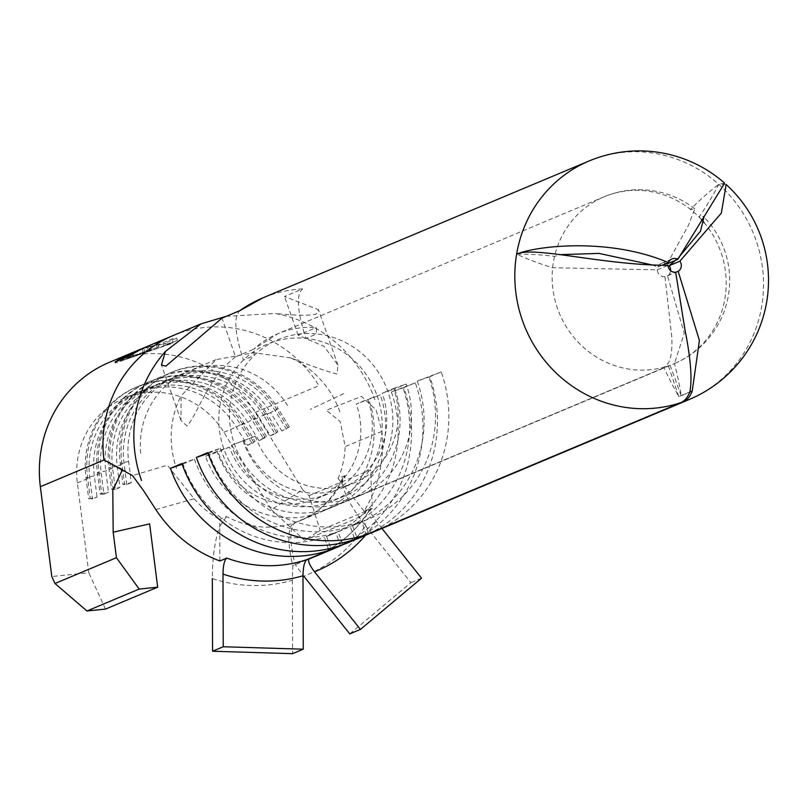 <?xml version="1.0" encoding="UTF-8"?>
<svg xmlns="http://www.w3.org/2000/svg" width="807" height="807" viewBox="0 0 807 807"><rect width="100%" height="100%" fill="white"/><g stroke="black" fill="none" stroke-linecap="round" stroke-linejoin="round"><path stroke-width="0.61" stroke-dasharray="4.04 3.03" d="M216.932 451.406L205.503 456.207A90.505 86.389 67.2 0 0 322.185 511.416L333.614 506.625A90.505 86.389 67.2 0 1 216.932 451.406L229.45 447.078A76.635 73.155 67.2 0 0 328.247 493.834A76.635 73.155 67.2 0 0 367.74 399.263L356.311 404.055L380.258 394.936L367.74 399.263M333.614 506.625A90.505 86.389 67.2 0 0 380.258 394.936M229.45 447.078L218.011 451.88A76.635 73.155 67.2 0 0 316.818 498.625A76.635 73.155 67.2 0 0 356.311 404.055M322.185 511.416A90.505 86.389 67.2 0 0 368.829 399.727M205.503 456.207L218.011 451.88M231.407 445.323L255.355 436.204L231.407 445.323A90.505 86.389 67.2 0 0 348.099 500.542A90.505 86.389 67.2 0 0 394.744 388.853L382.225 393.18A76.635 73.155 67.2 0 1 342.733 487.751L354.162 482.959A76.635 73.155 67.2 0 0 393.655 388.389L382.225 393.18M243.926 440.995A76.635 73.155 67.2 0 0 342.733 487.751M255.355 436.204A76.635 73.155 67.2 0 0 354.162 482.959M242.846 440.531A90.505 86.389 67.2 0 0 359.529 495.74A90.505 86.389 67.2 0 0 406.173 384.061L394.744 388.853M393.655 388.389L406.173 384.061M726.149 184.51L718.775 184.299A305.006 291.156 -112.8 0 1 699.084 217.113A90.505 86.399 67.2 0 0 690.429 209.376A90.505 86.399 67.2 0 0 609.114 194.88A90.505 86.399 67.2 0 0 604.15 196.777L277.669 333.795L253.64 349.229A90.505 86.399 -112.8 0 1 277.669 333.795A90.505 86.399 -112.8 0 1 316.223 327.592L316.707 333.927A84.957 81.104 -112.8 0 1 387.834 391.385A84.957 81.104 -112.8 0 1 344.044 496.234A84.957 81.104 -112.8 0 1 234.504 444.395A84.957 81.104 -112.8 0 1 254.124 355.564L253.64 349.229L235.553 356.825L221.935 318.15M235.553 356.825C207.782 378.09 196.363 416.805 186.911 425.985L180.939 420.346L181.101 395.823A90.505 86.399 67.2 0 0 176.531 468.363M226.222 316.344L275.106 313.479A129.342 123.471 -112.8 0 1 374.912 399.768M339.868 411.883A90.505 86.399 67.2 0 0 290.752 357.905C312.359 366.408 327.813 371.795 337.114 374.055L337.931 365.057L324.061 346.385L298.136 335.187L304.118 332.676C297.037 308.667 296.532 294.081 302.605 288.916L284.518 296.512L318.432 309.666L316.041 314.226C308.869 315.749 295.231 315.507 275.106 313.479M290.752 357.905L253.691 352.709L216.064 359.66L181.101 395.823M377.162 395.864A84.957 81.104 -112.8 0 1 333.382 500.713A84.957 81.104 -112.8 0 1 223.842 448.874A84.957 81.104 -112.8 0 1 243.452 360.043A84.957 81.104 -112.8 0 1 306.035 338.405A84.957 81.104 -112.8 0 1 377.162 395.864M239.629 310.725L240.022 310.554C233.949 315.678 234.454 330.265 241.545 354.313L243.452 360.043L254.124 355.564A84.957 81.104 67.2 0 1 316.707 333.927L306.035 338.405L304.118 332.676L316.223 327.592M689.854 391.95L678.808 396.58A305.006 291.156 -112.8 0 1 663.879 367.235C670.173 364.199 672.766 353.829 671.686 336.136L664.958 276.67L675.651 272.181M664.958 276.67A6.94 6.617 -112.8 0 1 657.302 269.82L552.634 267.742A305.006 291.156 -112.8 0 1 516.611 254.195A305.006 291.156 -112.8 0 1 554.55 256.354L560.492 254.639M667.117 263.869L688.563 225.123L694.777 208.821L690.429 209.376A305.006 291.156 -112.8 0 1 718.775 184.299L724.646 183.159M652.056 264.908L657.755 267.107A6.94 6.617 -112.8 0 1 666.37 263.486M694.777 208.821A90.505 90.505 0 0 0 604.15 196.777A90.505 86.399 67.2 0 0 554.55 256.354A90.505 86.399 67.2 0 0 552.634 267.742A90.505 86.399 67.2 0 0 557.506 308.466A90.505 86.399 67.2 0 0 663.879 367.235A90.505 86.399 67.2 0 0 668.347 365.884L294.242 522.896A90.505 86.399 -112.8 0 1 226.596 516.53L219.736 519.405L219.766 526.325C214.904 539.933 212.423 557.355 212.312 578.589A143.212 136.716 67.2 0 0 292.336 580.243L292.79 565.515A52.707 15.666 71.6 0 1 294.242 522.896M155.852 509.56L194.154 498.766L167.342 465.215L132.519 475.585M194.154 498.766A90.505 86.399 67.2 0 0 219.736 519.405M342.874 544.685A129.342 123.471 67.2 0 0 403.873 387.612L415.312 382.821A129.342 123.471 -112.8 0 1 348.654 542.435M381.953 528.464L376.143 521.161C370.958 514.321 369.223 510.014 370.938 508.239L370.413 508.703C356.795 530.643 338.355 546.581 315.113 556.507A129.342 123.471 67.2 0 0 370.938 508.239L364.078 511.124A129.342 123.471 67.2 0 0 381.933 431.392L376.143 409.996L361.526 396.408L326.331 410.249L340.191 421.587L345.164 446.553L381.933 431.392M368.779 533.81A129.342 123.471 67.2 0 0 429.788 376.738L441.217 371.936A129.342 123.471 -112.8 0 1 374.559 531.561M147.943 346.142A122.059 116.521 -112.8 0 1 155.791 343.257L157.355 342.602A122.059 116.521 67.2 0 0 148.72 345.81M134.265 351.882A122.059 116.521 -112.8 0 1 142.113 348.997L143.666 348.342A122.059 116.521 67.2 0 0 135.041 351.549M140.509 349.26A122.059 116.521 -112.8 0 1 148.357 346.374L149.92 345.719A122.059 116.521 67.2 0 0 141.296 348.927M109.47 362.282A122.059 116.521 -112.8 0 1 255.264 412.407L302.706 489.778L271.344 509.641L223.902 432.27A83.222 79.449 67.2 0 0 124.5 398.093A83.222 79.449 67.2 0 0 77.371 482.929L88.81 572.758L51.789 576.531M173.112 335.571A122.059 116.521 -112.8 0 1 318.896 385.696L255.264 412.407M172.89 342.985A122.059 116.521 67.2 0 0 162.994 343.913L176.672 338.163A122.059 116.521 67.2 0 0 171.901 338.93L158.222 344.67A122.059 116.521 67.2 0 0 146.914 347.343L145.351 347.999A122.059 116.521 -112.8 0 1 171.326 343.641L163.781 346.142L162.994 343.913M131.329 482.687L126.76 484.603L122.997 484.503L131.329 482.687L128.626 461.422A83.222 79.449 67.2 0 1 175.755 376.587A83.222 79.449 67.2 0 1 275.157 410.763L286.384 429.072L281.814 430.999L289.34 426.873L286.384 429.072M105.475 609.093L88.81 572.758M126.76 484.603L124.056 463.339A83.222 79.449 67.2 0 1 171.185 378.503A83.222 79.449 67.2 0 1 270.587 412.68L263.728 415.555A83.222 79.449 67.2 0 0 164.325 381.388A83.222 79.449 67.2 0 0 117.197 466.224L119.9 487.478L115.33 489.405L112.617 468.141A83.222 79.449 67.2 0 1 159.746 383.305A83.222 79.449 67.2 0 1 259.148 417.471L252.288 420.356A83.222 79.449 67.2 0 0 152.886 386.18A83.222 79.449 67.2 0 0 105.757 471.016L108.471 492.28L103.891 494.197L101.188 472.932A83.222 79.449 67.2 0 1 148.317 388.096A83.222 79.449 67.2 0 1 247.719 422.273L240.859 425.148L252.087 443.467L247.517 445.383L236.29 427.074A83.222 79.449 67.2 0 0 136.887 392.898A83.222 79.449 67.2 0 0 89.759 477.734L92.462 498.998L88.699 498.897L97.042 497.082L92.462 498.998M223.902 432.27L236.29 427.074L242.292 423.594L243.815 422.959L240.859 425.148A83.222 79.449 67.2 0 0 141.457 390.981A83.222 79.449 67.2 0 0 94.328 475.817L97.042 497.082M287.544 405.558A83.222 79.449 67.2 0 0 188.142 371.391A83.222 79.449 67.2 0 0 188.132 371.391A83.222 79.449 67.2 0 0 141.013 456.227M364.078 511.124L342.42 483.918L342.753 477.855L344.952 475.605A90.505 86.399 -112.8 0 1 300.083 520.697A90.505 86.399 -112.8 0 1 295.998 522.29L670.103 365.278A90.505 86.399 67.2 0 0 674.198 363.685A90.505 86.399 67.2 0 0 674.45 363.584A305.006 291.156 -112.8 0 1 681.189 395.763L689.763 392.162M344.952 475.605L338.093 478.49A90.505 86.399 67.2 0 0 345.164 446.553M309.061 495.649L370.504 469.866L372.39 508.44L356.714 518.366L304.501 540.276L320.187 530.35L309.061 495.649L302.706 489.778M372.39 508.44L320.187 530.35M122.17 470.31L125.579 470.794L103.992 460M270.385 435.79L277.911 431.674L266.683 413.355L263.728 415.555L274.955 433.873L270.385 435.79L259.148 417.471L266.683 413.355A88.77 84.745 67.2 0 0 160.654 376.909A88.77 84.745 67.2 0 0 110.377 467.394L117.197 466.224L124.056 463.339L120.283 463.238A88.77 84.745 67.2 0 1 170.559 372.753A88.77 84.745 67.2 0 1 276.589 409.199L270.587 412.68L281.814 430.999M258.946 440.592L247.719 422.273L253.721 418.793L255.244 418.157L252.288 420.356L263.526 438.675L258.946 440.592L264.948 437.112L266.481 436.476L263.526 438.675M271.344 509.641L304.501 540.276M295.998 522.29A52.707 15.686 -109.7 0 0 295.291 564.648L303.856 576.259A143.212 136.716 67.2 0 0 365.47 525.639C352.407 508.935 344.72 495.024 342.42 483.918L338.093 478.49M368.658 533.679L363.967 520.797L352.538 525.599A115.472 110.226 67.2 0 0 357.763 523.561A115.472 110.226 67.2 0 0 417.269 381.065L429.788 376.738M352.538 525.599L356.835 537.401M441.217 371.936L417.269 381.065M363.967 520.797A115.472 110.226 67.2 0 0 369.192 518.77A115.472 110.226 67.2 0 0 428.699 376.274M342.743 544.554L338.062 531.672L326.623 536.473A115.472 110.226 67.2 0 0 331.848 534.436A115.472 110.226 67.2 0 0 391.355 391.94L403.873 387.612M326.623 536.473L330.92 548.276M415.312 382.821L391.355 391.94M338.062 531.672A115.472 110.226 67.2 0 0 343.278 529.644A115.472 110.226 67.2 0 0 402.784 387.148M670.103 365.278L681.189 395.763M306.166 560.088L295.291 564.648M328.348 548.871L324.394 537.24L335.823 532.449L340.302 545.572M306.761 559.654L292.79 565.515M678.808 396.58L668.347 365.884M354.263 537.997L350.309 526.366L361.738 521.574L366.207 534.698M226.596 516.53L219.766 526.325L219.887 560.976M670.607 270.678A6.94 6.617 -112.8 0 1 667.48 275.802L684.255 333.21L674.45 363.584A90.505 86.399 67.2 0 0 720.843 251.996A90.505 86.399 67.2 0 0 704.249 222.813M701.394 219.544A90.505 86.399 67.2 0 0 699.084 217.113L703.341 216.609M679.08 256.999L676.962 258.966M657.755 267.107L662.184 265.241M667.48 275.802L675.681 272.363M657.302 269.82L667.994 265.332M365.47 525.639L410.874 582.664L349.764 633.899M421.547 578.185L410.874 582.664M292.336 580.243L292.588 653.67M208.065 453.403L208.882 453.12A115.472 110.226 67.2 0 0 350.309 526.366M208.882 453.12L220.311 448.319L207.792 452.646M220.311 448.319A115.472 110.226 67.2 0 0 361.738 521.574M182.15 464.277L182.967 463.995A115.472 110.226 67.2 0 0 324.394 537.24M182.967 463.995L194.406 459.193L181.878 463.521M194.406 459.193A115.472 110.226 67.2 0 0 335.823 532.449M298.136 335.187L284.518 296.512M247.517 445.383L255.042 441.268L243.815 422.959A88.77 84.745 67.2 0 0 137.785 386.503A88.77 84.745 67.2 0 0 87.519 476.998L90.223 498.262M253.519 441.913L242.292 423.594A88.77 84.745 67.2 0 0 136.262 387.138A88.77 84.745 67.2 0 0 85.996 477.633L88.699 498.897M255.042 441.268L252.087 443.467M266.481 436.476L255.244 418.157A88.77 84.745 67.2 0 0 149.214 381.701A88.77 84.745 67.2 0 0 98.948 472.196L101.652 493.46L108.471 492.28M264.948 437.112L253.721 418.793A88.77 84.745 67.2 0 0 147.691 382.347A88.77 84.745 67.2 0 0 97.425 472.841L100.129 494.096L101.652 493.46M103.891 494.197L100.129 494.096M276.387 432.31L265.15 414.001A88.77 84.745 67.2 0 0 159.12 377.545A88.77 84.745 67.2 0 0 108.854 468.04L110.377 467.394L113.091 488.659L119.9 487.478M77.371 482.929L89.759 477.734L85.996 477.633L94.328 475.817L101.188 472.932L97.425 472.841L98.948 472.196L105.757 471.016L112.617 468.141L108.854 468.04L111.568 489.304L113.091 488.659M115.33 489.405L111.568 489.304M277.911 431.674L274.955 433.873M287.817 427.518L276.589 409.199L278.112 408.564A88.77 84.745 67.2 0 0 172.083 372.108A88.77 84.745 67.2 0 0 121.817 462.603L124.52 483.867M128.626 461.422L120.283 463.238L122.997 484.503M275.157 410.763L278.112 408.564L289.34 426.873M130.603 356.603L115.361 362.999L143.596 353.234L121.413 360.79L151.413 349.956L127.667 358.167L133.528 355.705L158.838 346.839L130.603 356.603L130.28 355.685M115.361 362.999L115.038 362.081M143.596 353.234L142.113 348.997M145.159 352.578L143.666 348.342M121.413 360.79L120.989 359.579M126.104 358.822L125.68 357.612M149.85 350.611L148.357 346.374M151.413 349.956L149.92 345.719M127.667 358.167L127.244 356.956M133.528 355.705L132.923 353.98M157.274 347.494L155.791 343.257M158.838 346.839L157.355 342.602M163.781 346.142L177.459 340.403L159.282 347.696L158.222 344.67M159.282 347.696L148.367 351.469L146.914 347.343M148.367 351.469L146.803 352.124L145.351 347.999M146.803 352.124L171.326 343.641M177.459 340.403L176.672 338.163M172.96 341.956L171.901 338.93M689.228 399.505A129.342 123.471 67.2 0 0 755.887 239.881A129.342 123.471 67.2 0 0 718.775 184.299A129.342 123.471 67.2 0 0 596.212 158.253A129.342 123.471 67.2 0 0 589.12 160.966M302.605 288.916A129.342 123.471 67.2 0 0 262.638 297.985M376.143 521.161A143.212 136.716 -112.8 0 1 365.47 535.354M316.818 498.625L328.247 493.834M348.099 500.542L359.529 495.74M180.939 420.346L161.43 364.946M344.044 496.234L333.382 500.713M216.064 359.66L175.755 376.587M171.185 378.503L164.325 381.388M159.746 383.305L152.886 386.18M148.317 388.096L141.457 390.981M136.887 392.898L124.5 398.093M342.743 477.855C333.553 498.191 319.33 512.465 300.083 520.697L674.198 363.685M357.763 523.561L369.192 518.77M331.848 534.436L343.278 529.644M674.47 363.574A90.505 90.505 0 0 0 703.976 217.053M661.276 263.435L671.969 258.946M343.661 393.645L310.302 409.421M337.931 365.057L318.432 309.666M136.262 387.138L137.785 386.503M147.691 382.347L149.214 381.701M159.12 377.545L160.654 376.909M170.559 372.753L172.083 372.108"/><path stroke-width="1.21" d="M141.487 480.478A129.342 123.471 -112.8 0 1 165.455 351.398L161.43 364.946L165.849 366.156L221.935 318.15L240.022 310.554A129.342 123.471 67.2 0 1 262.638 297.985L589.12 160.966A129.342 123.471 67.2 0 0 516.611 254.195C533.477 245.691 602.365 265.221 667.994 265.332A6.94 6.617 67.2 0 0 675.651 272.181L685.103 330.497C690.731 358.812 692.315 379.29 689.854 391.95A129.342 38.433 -108.4 0 1 680.876 402.643L366.207 534.698A129.342 123.471 -112.8 0 1 207.792 452.646L196.363 457.448A129.342 123.471 67.2 0 0 354.777 539.5L340.302 545.572A129.342 123.471 -112.8 0 1 181.878 463.521L170.448 468.322A129.342 123.471 67.2 0 0 328.863 550.374L306.761 559.654C304.41 561.672 303.16 567.039 302.998 575.764L303.261 649.191L223.236 646.75L212.564 651.229L212.312 578.589M165.455 351.398L201.084 323.829L226.222 316.344M589.12 160.966A129.342 129.342 0 0 1 724.646 183.159L677.809 259.38A6.94 6.617 67.2 0 0 668.448 262.618C607.489 236.633 533.377 246.549 516.611 254.195A129.342 123.471 67.2 0 0 522.462 320.591A129.342 123.471 67.2 0 0 680.876 402.643M560.492 254.639L599.056 253.408L652.056 264.908M330.92 548.276L331.364 549.506A129.342 123.471 67.2 0 0 337.215 547.237A129.342 123.471 67.2 0 0 342.874 544.685M331.364 549.506L306.166 560.088M356.835 537.401L357.279 538.632A129.342 123.471 67.2 0 0 363.13 536.362L348.654 542.435A129.342 123.471 -112.8 0 1 342.804 544.715L342.743 544.554M363.13 536.362A129.342 123.471 67.2 0 0 368.779 533.81M357.279 538.632L342.804 544.715M689.763 392.162L692.224 391.123A129.342 38.484 70.3 0 1 683.378 401.775A129.342 123.471 67.2 0 0 689.228 399.505L374.559 531.561A129.342 123.471 -112.8 0 1 368.708 533.831L368.658 533.679M683.378 401.775L368.708 533.831M201.084 323.829L173.112 335.571A122.059 116.521 -112.8 0 0 103.992 460L132.519 475.585L143.414 490.464L155.852 509.56A129.342 123.471 67.2 0 0 219.887 560.976L226.747 558.091A129.342 123.471 67.2 0 0 306.761 559.654M173.112 335.571L148.72 345.81A122.059 116.521 67.2 0 0 130.28 355.685L115.038 362.081A122.059 116.521 -112.8 0 1 133.478 352.205A122.059 116.521 -112.8 0 1 134.265 351.882M139.732 349.582L135.041 351.549A122.059 116.521 67.2 0 0 120.717 358.822L125.408 356.855A122.059 116.521 -112.8 0 1 139.732 349.582A122.059 116.521 -112.8 0 1 140.509 349.26M147.156 346.465L141.296 348.927A122.059 116.521 67.2 0 0 126.971 356.19L132.832 353.738A122.059 116.521 -112.8 0 1 147.156 346.465A122.059 116.521 -112.8 0 1 147.943 346.142M116.43 557.708L113.182 532.206L149.628 523.884L157.678 587.183L139.167 589.07L116.43 557.708L54.977 583.501L51.789 576.531L40.35 486.712A122.059 116.521 -112.8 0 1 109.47 362.282L133.478 352.205M157.678 587.183L105.475 609.093L86.964 610.98L54.977 583.501M113.182 532.206L112.809 490.273L122.17 470.31M139.167 589.07L86.964 610.98M328.863 550.374L328.348 548.871M354.777 539.5L354.263 537.997M666.37 263.486A6.94 6.617 -112.8 0 1 667.117 263.869L677.809 259.38M676.962 258.966L669.174 265.715A6.94 6.617 -112.8 0 1 670.607 270.678M703.341 216.609L703.986 217.053L700.547 231.105L679.08 256.999M692.224 391.123L699.407 340.453L678.173 271.313A6.94 6.617 67.2 0 0 679.867 261.226L721.347 213.068L726.149 184.51A129.342 129.342 0 0 1 689.228 399.505M662.184 265.241L668.448 262.618M669.174 265.715L679.867 261.226M675.681 272.363L678.173 271.313M381.953 528.464L421.547 578.185L360.436 629.43L314.528 571.78C309.313 564.92 307.558 560.593 309.263 558.787A129.342 123.471 67.2 0 0 315.113 556.507L337.215 547.237M360.436 629.43L349.764 633.899L303.856 576.259M223.236 646.75L222.984 574.11C223.146 565.435 224.396 560.098 226.747 558.091M303.261 649.191L292.588 653.67L212.564 651.229M196.363 457.448L208.065 453.403M170.448 468.322L182.15 464.277M120.989 359.579L120.717 358.822M125.68 357.612L125.408 356.855M127.244 356.956L126.971 356.19M704.249 222.813A90.505 86.399 67.2 0 0 701.394 219.544M103.992 460L40.35 486.712M365.47 535.354A143.212 136.716 -112.8 0 1 314.528 571.78M302.998 575.764A143.212 136.716 -112.8 0 1 222.984 574.11M239.265 310.977L262.638 297.985"/></g></svg>
